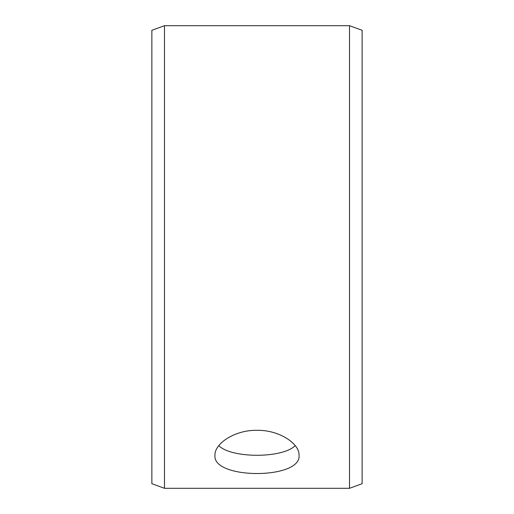 <?xml version="1.0" encoding="UTF-8"?>
<svg xmlns="http://www.w3.org/2000/svg" width="514" height="514" viewBox="0 0 514 514"><rect width="100%" height="100%" fill="white"/><g stroke="black" fill="none" stroke-linecap="round" stroke-linejoin="round"><path stroke-width="0.77" d="M151.861 483.706L151.861 30.294L164.48 25.7L164.48 488.3L151.861 483.706M349.52 25.7L349.52 488.3L362.139 483.706L362.139 30.294L349.52 25.7L164.48 25.7M218.784 445.651C231.493 458.507 282.533 458.482 295.216 445.651M257 430.302C279.532 429.929 299.598 443.781 299.052 455.263C301.647 479.626 212.34 479.613 214.948 455.263C214.428 443.781 234.397 429.948 257 430.302M349.52 488.3L164.48 488.3"/></g></svg>
